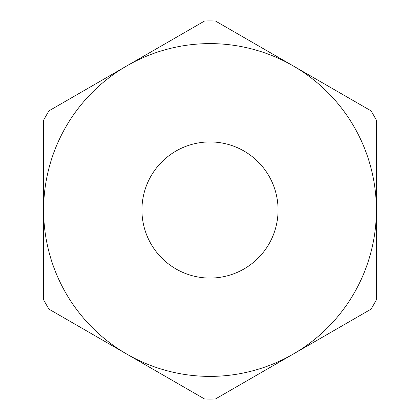 <?xml version="1.0" encoding="UTF-8"?>
<svg xmlns="http://www.w3.org/2000/svg" width="420" height="420" viewBox="0 0 420 420"><rect width="100%" height="100%" fill="white"/><g stroke="black" fill="none" stroke-linecap="round" stroke-linejoin="round"><path stroke-width="0.63" d="M278.066 210A68.066 68.066 0 0 0 210 141.934A68.066 68.066 0 0 0 141.934 210A68.066 68.066 0 0 0 210 278.066A68.066 68.066 0 0 0 278.066 210M43.612 299.806A189.079 189.079 0 0 0 49.03 309.194L126.803 354.097A166.388 166.388 0 0 0 376.388 210A166.388 166.388 0 0 0 126.803 65.903A166.388 166.388 0 0 0 126.803 354.097L204.582 399A189.079 189.079 0 0 0 215.418 399L370.97 309.194A189.079 189.079 0 0 0 376.388 299.806L376.388 120.194A189.079 189.079 0 0 0 370.97 110.806L215.418 21A189.079 189.079 0 0 0 204.582 21L49.03 110.806A189.079 189.079 0 0 0 43.612 120.194L43.612 299.806"/></g></svg>
